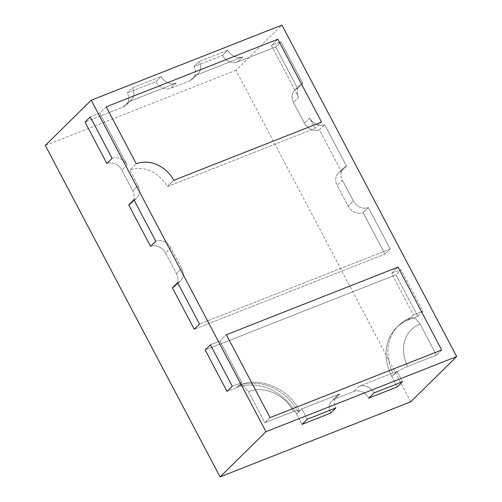 <?xml version="1.0" encoding="UTF-8"?>
<svg xmlns="http://www.w3.org/2000/svg" width="502" height="502" viewBox="0 0 502 502"><rect width="100%" height="100%" fill="white"/><g stroke="black" fill="none" stroke-linecap="round" stroke-linejoin="round"><path stroke-width="0.38" stroke-dasharray="2.51 1.88" d="M133.946 199.783A11.91 10.015 45.5 0 0 136.839 197.913A11.91 10.015 45.5 0 0 138.019 185.671L129.823 170.134A29.775 25.044 -134.5 0 1 167.317 186.637L315.118 128.412L309.659 118.052A11.91 10.015 45.5 0 0 324.656 124.653L319.423 129.805L341.266 171.238A11.91 10.015 45.5 0 0 338.373 173.115A11.91 10.015 45.5 0 0 337.193 185.357L348.118 206.071A11.91 10.015 45.5 0 0 363.115 212.672L384.959 254.106L194.249 329.243L384.959 254.106L390.192 248.954L199.482 324.085L390.192 248.954L384.959 254.106L363.115 212.672L368.349 207.521L390.192 248.954L368.349 207.521L363.115 212.672A11.91 10.015 45.5 0 1 348.118 206.071L337.193 185.357A11.91 10.015 45.5 0 1 338.373 173.115A11.91 10.015 45.5 0 1 341.266 171.238L346.499 166.087A11.91 10.015 45.5 0 0 343.606 167.957A11.91 10.015 45.5 0 0 342.427 180.205L353.352 200.919A11.91 10.015 45.5 0 0 368.349 207.521A11.91 10.015 45.5 0 1 353.352 200.919L348.118 206.071L353.352 200.919L342.427 180.205L337.193 185.357L342.427 180.205A11.91 10.015 45.5 0 1 343.606 167.957L338.373 173.115L343.606 167.957A11.91 10.015 45.5 0 1 346.499 166.087L341.266 171.238L319.423 129.805A11.91 10.015 45.5 0 1 304.425 123.203L293.501 102.49A11.91 10.015 -134.5 0 1 294.68 90.241A11.91 10.015 -134.5 0 1 297.573 88.371L275.73 46.937L237.546 61.978A11.91 10.015 -134.5 0 1 222.549 55.377L193.985 66.634A11.91 10.015 -134.5 0 1 192.799 78.877A11.91 10.015 -134.5 0 1 189.907 80.747L170.906 88.233A11.91 10.015 -134.5 0 1 155.909 81.631L127.276 92.914A11.91 10.015 -134.5 0 1 126.09 105.156A11.91 10.015 -134.5 0 1 123.197 107.026L85.02 122.068L123.197 107.026A11.91 10.015 -134.5 0 0 126.09 105.156A11.91 10.015 -134.5 0 0 127.276 92.914L155.909 81.631L161.142 76.48L132.509 87.762L127.276 92.914L132.509 87.762A11.91 10.015 -134.5 0 1 131.329 100.005A11.91 10.015 -134.5 0 1 128.437 101.875L176.139 83.081A11.91 10.015 -134.5 0 1 161.142 76.48L132.509 87.762A11.91 10.015 -134.5 0 1 131.329 100.005A11.91 10.015 -134.5 0 1 128.437 101.875L176.139 83.081A11.91 10.015 -134.5 0 1 161.142 76.48L155.909 81.631A11.91 10.015 -134.5 0 0 170.906 88.233L189.907 80.747A11.91 10.015 -134.5 0 0 192.799 78.877A11.91 10.015 -134.5 0 0 193.985 66.634L222.549 55.377L227.782 50.225L199.219 61.482L193.985 66.634L199.219 61.482A11.91 10.015 -134.5 0 1 198.039 73.725A11.91 10.015 -134.5 0 1 195.146 75.595L242.78 56.826A11.91 10.015 -134.5 0 1 227.782 50.225L199.219 61.482A11.91 10.015 -134.5 0 1 198.039 73.725A11.91 10.015 -134.5 0 1 195.146 75.595L242.78 56.826A11.91 10.015 -134.5 0 1 227.782 50.225L222.549 55.377A11.91 10.015 -134.5 0 0 237.546 61.978L275.73 46.937L297.573 88.371L302.813 83.219L280.963 41.785L275.73 46.937L280.963 41.785L271.431 45.544L298.734 97.338A11.91 10.015 -134.5 0 1 299.914 85.089A11.91 10.015 -134.5 0 1 302.813 83.219L280.963 41.785L271.431 45.544L298.734 97.338A11.91 10.015 -134.5 0 1 299.914 85.089A11.91 10.015 -134.5 0 1 302.813 83.219L297.573 88.371A11.91 10.015 -134.5 0 0 294.68 90.241A11.91 10.015 -134.5 0 0 293.501 102.49L304.425 123.203A11.91 10.015 45.5 0 0 319.423 129.805L324.656 124.653L346.499 166.087L324.656 124.653A11.91 10.015 45.5 0 1 309.659 118.052L304.425 123.203L309.659 118.052L315.118 128.412L321.55 122.086L315.118 128.412L167.317 186.637L173.748 180.312L167.317 186.637A29.775 25.044 -134.5 0 0 129.823 170.134L136.255 163.803L129.823 170.134L138.019 185.671L132.785 190.823L121.86 170.103A11.91 10.015 -134.5 0 0 106.863 163.501A11.91 10.015 -134.5 0 1 121.86 170.103L132.785 190.823A11.91 10.015 45.5 0 1 131.599 203.065A11.91 10.015 45.5 0 0 132.785 190.823L138.019 185.671A11.91 10.015 45.5 0 1 136.839 197.913L131.599 203.065A11.91 10.015 45.5 0 1 128.707 204.935A11.91 10.015 45.5 0 0 131.599 203.065L136.839 197.913A11.91 10.015 45.5 0 1 133.946 199.783M106.217 106.832L99.785 113.163L90.253 116.916L99.785 113.163L127.094 164.951L99.785 113.163L106.217 106.832M177.633 282.651A11.91 10.015 45.5 0 0 180.525 280.781A11.91 10.015 45.5 0 0 181.711 268.539L170.787 247.819A11.91 10.015 45.5 0 0 155.789 241.217A11.91 10.015 45.5 0 1 170.787 247.819L165.553 252.977A11.91 10.015 45.5 0 0 150.556 246.369A11.91 10.015 45.5 0 1 165.553 252.977L176.478 273.69L165.553 252.977L170.787 247.819L181.711 268.539L176.478 273.69A11.91 10.015 45.5 0 1 175.292 285.933A11.91 10.015 45.5 0 0 176.478 273.69L181.711 268.539A11.91 10.015 45.5 0 1 180.525 280.781L175.292 285.933A11.91 10.015 45.5 0 1 172.399 287.809A11.91 10.015 45.5 0 0 175.292 285.933L180.525 280.781A11.91 10.015 45.5 0 1 177.633 282.651M277.857 39.212L271.431 45.544L277.857 39.212M112.097 158.35A11.91 10.015 -134.5 0 1 127.094 164.951L121.86 170.103L127.094 164.951A11.91 10.015 -134.5 0 0 112.097 158.35M417.727 316.26L408.189 320.019A47.721 40.135 -134.5 0 0 396.624 327.505A47.721 40.135 -134.5 0 1 408.189 320.019L417.727 316.26L422.96 311.108L413.428 314.867L408.189 320.019L413.428 314.867L391.579 273.433L401.117 269.674L395.883 274.826L417.727 316.26L395.883 274.826L205.167 349.957L395.883 274.826L401.117 269.674L422.96 311.108L413.428 314.867L391.579 273.433L401.117 269.674L422.96 311.108L417.727 316.26M236.549 387.638A47.721 40.135 -134.5 0 1 296.582 414.024L302.041 424.385L296.582 414.024A47.721 40.135 -134.5 0 0 236.549 387.638L227.017 391.391L236.549 387.638L239.498 385.134L243.997 386.295L248.44 391.667L264.824 422.74L293.469 411.458L299.305 410.479L298.414 412.217L296.582 414.024L301.815 408.873L339.979 393.838A11.91 10.015 45.5 0 0 337.087 395.708A11.91 10.015 45.5 0 0 335.907 407.957A11.91 10.015 45.5 0 1 337.087 395.708L331.853 400.86A11.91 10.015 45.5 0 0 330.674 413.108A11.91 10.015 45.5 0 1 331.853 400.86A11.91 10.015 45.5 0 1 334.746 398.99L353.753 391.504A11.91 10.015 -134.5 0 1 368.75 398.105A11.91 10.015 -134.5 0 0 353.753 391.504L334.746 398.99A11.91 10.015 45.5 0 0 331.853 400.86L337.087 395.708A11.91 10.015 45.5 0 1 339.979 393.838L334.746 398.99L339.979 393.838L301.815 408.873L298.414 412.217L299.305 410.479L293.469 411.458L264.824 422.74L270.057 417.589L264.824 422.74L248.44 391.667A35.811 30.12 -134.5 0 1 293.469 411.458A35.811 30.12 -134.5 0 0 248.44 391.667L243.997 386.295L239.498 385.134L238.387 385.825A47.721 40.135 -134.5 0 1 298.414 412.217A47.721 40.135 -134.5 0 0 238.387 385.825L236.549 387.638M391.855 376.494A47.721 40.135 -134.5 0 1 396.624 327.505A47.721 40.135 -134.5 0 0 391.855 376.494L397.314 386.854L391.855 376.494L393.693 374.687C397.095 371.725 401.807 368.964 407.819 366.41A35.811 30.12 -134.5 0 1 420.08 324.047L436.464 355.121L407.819 366.41A35.811 30.12 -134.5 0 1 420.08 324.047L415.637 318.67L411.132 317.515L415.637 318.67L420.08 324.047L436.464 355.121L407.819 366.41C401.807 368.964 397.095 371.725 393.693 374.687A47.721 40.135 -134.5 0 1 398.462 325.698A47.721 40.135 -134.5 0 1 410.027 318.212A47.721 40.135 -134.5 0 0 398.462 325.698L396.624 327.505L398.462 325.698A47.721 40.135 -134.5 0 0 393.693 374.687L391.855 376.494M358.986 386.352A11.91 10.015 -134.5 0 1 373.984 392.953A11.91 10.015 -134.5 0 0 358.986 386.352L353.753 391.504L358.986 386.352L397.088 371.342L393.693 374.687L397.088 371.342L358.986 386.352M402.554 381.702L397.088 371.342L402.554 381.702M307.274 419.233L301.815 408.873L307.274 419.233M241.788 382.48L219.939 341.046L210.407 344.805L219.939 341.046L226.371 334.721L219.939 341.046L241.788 382.48L238.387 385.825L241.788 382.48L232.25 386.239L241.788 382.48M441.697 349.969L436.464 355.121L441.697 349.969M398.011 267.102L391.579 273.433L398.011 267.102M410.78 401.769L236.015 70.293L281.929 25.1M236.015 70.293L45.305 145.429M298.734 97.338L293.501 102.49L298.734 97.338M176.139 83.081L170.906 88.233L176.139 83.081M128.437 101.875L123.197 107.026L128.437 101.875M242.78 56.826L237.546 61.978L242.78 56.826M195.146 75.595L189.907 80.747L195.146 75.595M299.914 85.089L294.68 90.241L299.914 85.089M131.329 100.005L126.09 105.156L131.329 100.005M198.039 73.725L192.799 78.877L198.039 73.725M411.119 317.49C406.287 319.416 402.064 322.152 398.462 325.698C402.064 322.152 406.287 319.416 411.119 317.49M299.412 410.416C288.173 387.808 258.863 376.475 239.485 385.103C258.863 376.475 288.173 387.808 299.412 410.416"/><path stroke-width="0.75" d="M133.946 199.783L128.707 204.935L150.556 246.369L128.707 204.935L133.946 199.783L155.789 241.217L150.556 246.369L155.789 241.217L133.946 199.783M106.217 106.832L136.255 163.803A29.775 25.044 -134.5 0 1 173.748 180.312L321.55 122.086L277.857 39.212L106.217 106.832L277.857 39.212L321.55 122.086L173.748 180.312A29.775 25.044 -134.5 0 0 136.255 163.803L106.217 106.832M199.482 324.085L194.249 329.243L172.399 287.809L177.633 282.651L172.399 287.809L194.249 329.243L199.482 324.085L177.633 282.651L199.482 324.085M85.02 122.068L106.863 163.501L85.02 122.068L90.253 116.916L85.02 122.068M112.097 158.35L106.863 163.501L112.097 158.35L90.253 116.916L112.097 158.35M373.984 392.953L368.75 398.105L397.314 386.854L368.75 398.105L373.984 392.953L402.554 381.702L397.314 386.854L402.554 381.702L373.984 392.953M330.674 413.108L302.041 424.385L307.274 419.233L302.041 424.385L330.674 413.108L335.907 407.957L307.274 419.233L335.907 407.957L330.674 413.108M205.167 349.957L227.017 391.391L205.167 349.957L210.407 344.805L205.167 349.957M248.214 376.155L270.057 417.589L441.697 349.969L270.057 417.589L226.371 334.721L248.214 376.155M419.854 308.535L441.697 349.969L398.011 267.102L226.371 334.721L398.011 267.102L419.854 308.535M232.25 386.239L227.017 391.391L232.25 386.239L210.407 344.805L232.25 386.239M281.929 25.1L91.22 100.231L265.985 431.707L456.694 356.571L281.929 25.1M265.985 431.707L220.071 476.9L45.305 145.429L91.22 100.231M220.071 476.9L410.78 401.769L456.694 356.571"/></g></svg>
